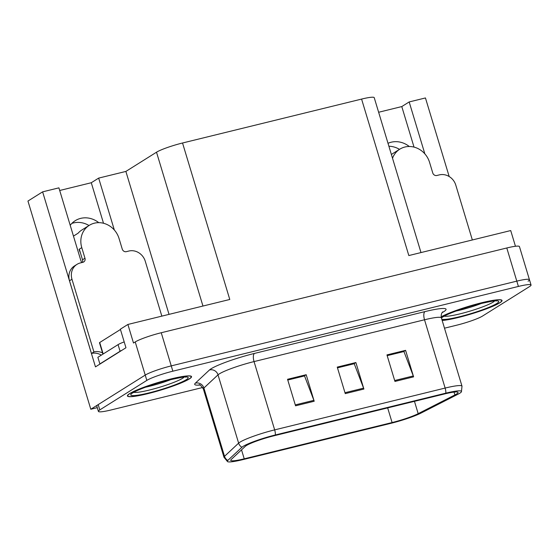 <?xml version="1.0" encoding="UTF-8"?>
<svg xmlns="http://www.w3.org/2000/svg" width="559" height="559" viewBox="0 0 559 559"><rect width="100%" height="100%" fill="white"/><g stroke="black" fill="none" stroke-linecap="round" stroke-linejoin="round"><path stroke-width="0.84" d="M388.896 146.241A22.325 20.292 -122.1 0 1 399.51 149.358M409.279 146.493A22.325 20.292 57.9 0 0 391.195 142.217A22.325 20.292 57.9 0 0 388.009 143.307M71.852 223.397A22.325 20.292 -122.1 0 1 73.397 222.95A22.325 20.292 -122.1 0 1 89 225.515M70.21 225.305A22.325 20.292 -122.1 0 1 75.227 220.686A22.325 20.292 -122.1 0 1 80.685 218.373A22.325 20.292 -122.1 0 1 98.768 222.657M114.336 230.015L98.663 178.104L125.88 171.424L156.513 152.202A20.928 2.515 -16.8 0 1 182.534 142.999L229.777 299.47L127.892 324.458L120.353 329.188L125.964 347.754L95.47 366.879L42.624 191.849L58.905 187.852L80.601 259.725A22.325 20.292 57.9 0 0 81.677 262.611M182.534 142.999L361.582 99.083L408.825 255.554L510.716 230.56L515.454 246.274M528.052 281.198A20.928 2.515 163.2 0 0 529.45 279.717L519.437 246.568A20.928 2.515 163.2 0 0 506.789 247.979L161.244 332.738A20.928 2.515 163.2 0 0 135.222 341.94L133.496 343.023L127.892 324.458M444.489 328.189L456.591 325.219A20.928 2.515 163.2 0 0 482.62 316.01L529.653 286.501A20.928 2.515 163.2 0 0 531.05 285.02L529.45 279.717A20.928 2.515 163.2 0 0 516.802 281.135L171.257 365.886A20.928 2.515 163.2 0 0 145.228 375.096L90.803 409.244L97.273 407.658M90.803 409.244L27.95 201.051L42.624 191.849M424.847 153.851L409.174 101.941L425.448 97.951L449.177 176.525M361.582 99.083A20.928 2.515 -16.8 0 1 374.23 97.671L420.997 252.57M125.88 171.424L169.035 314.368M414.023 147.101L401.781 106.573L378.639 112.254M401.781 106.573L409.174 101.941M59.701 190.479L91.278 182.737L98.663 178.104M103.513 223.265L91.278 182.737M129.646 393.599A33.484 4.025 163.2 0 0 127.41 395.961A33.484 4.025 163.2 0 0 154.025 392.041A33.484 4.025 163.2 0 0 189.291 378.974A33.484 4.025 163.2 0 0 191.527 376.605A33.484 4.025 163.2 0 0 164.912 380.525A33.484 4.025 163.2 0 0 129.646 393.599M442.169 320.482A33.484 4.025 163.2 0 0 472.292 313.627A33.484 4.025 163.2 0 0 499.795 302.81A33.484 4.025 163.2 0 0 502.031 300.449A33.484 4.025 163.2 0 0 476.638 304.04A33.484 4.025 163.2 0 0 441.163 316.841M246.33 445.579A22.325 2.683 -16.8 0 1 274.092 435.754L444.566 393.941A22.325 2.683 -16.8 0 1 458.059 392.432A22.325 2.683 -16.8 0 1 454.9 394.94L418.181 413.66A22.325 2.683 -16.8 0 1 392.09 422.548L244.227 458.82A22.325 2.683 -16.8 0 1 230.734 460.323A22.325 2.683 -16.8 0 1 231.16 459.533L245.268 446.361A22.325 2.683 -16.8 0 1 246.33 445.579M243.137 446.361A25.91 3.109 163.2 0 0 241.9 447.27L227.792 460.441A25.91 3.109 163.2 0 0 227.583 461.664A25.91 3.109 163.2 0 0 242.955 459.61L390.825 423.345A25.91 3.109 163.2 0 0 421.109 413.031L457.828 394.312A25.91 3.109 163.2 0 0 461.427 391.803A25.91 3.109 163.2 0 0 445.837 393.152L275.363 434.965A25.91 3.109 163.2 0 0 243.137 446.361M529.45 279.717A20.928 2.515 163.2 0 0 516.802 281.135L171.257 365.886A20.928 2.515 163.2 0 0 145.228 375.096L98.195 404.604A20.928 2.515 163.2 0 0 96.798 406.086L98.398 411.389A20.928 2.515 163.2 0 0 111.045 409.971L202.693 387.492M387.177 355.65L403.933 351.541L413.29 375.955A5.583 2.229 76.2 0 1 413.597 376.857L405.589 350.339L386.954 354.909L394.954 381.434L413.597 376.857M387.163 355.608L403.619 351.576L405.589 350.339M287.773 380.029L304.529 375.921L313.885 400.335A5.583 2.229 76.2 0 1 314.193 401.243L306.185 374.719L287.55 379.288L295.557 405.813L314.193 401.243M287.759 379.994L304.215 375.955L306.185 374.719M337.475 367.836L354.231 363.727L363.588 388.149A5.583 2.229 76.2 0 1 363.895 389.05L355.887 362.532L337.252 367.102L345.259 393.62L363.895 389.05M337.461 367.801L353.917 363.762L355.887 362.532M531.05 285.02A20.928 2.515 163.2 0 0 518.403 286.439L172.857 371.19A20.928 2.515 163.2 0 0 146.828 380.399L99.795 409.908A20.928 2.515 163.2 0 0 98.398 411.389M161.844 316.135L145.27 261.256A13.954 12.682 -122.1 0 0 128.843 251.04L126.362 251.655A3.487 3.172 -122.1 0 1 122.253 249.097L119.046 238.49A20.928 19.027 57.9 0 0 94.408 223.174A20.928 19.027 57.9 0 0 89.286 225.333A20.928 19.027 57.9 0 0 81.775 247.637L84.975 258.244A3.487 3.172 -122.1 0 1 82.872 262.318L80.384 262.926A13.954 12.682 -122.1 0 0 76.974 264.372L74.508 265.916A13.954 12.682 -122.1 0 0 69.505 280.779L71.964 279.234A13.954 12.682 -122.1 0 1 76.974 264.372M73.474 236.108L78.099 233.201A20.928 19.027 -122.1 0 1 81.9 229.973L89.286 225.333M80.363 252.661A20.928 19.027 -122.1 0 1 79.064 249.335L79.336 249.265M81.775 247.637L79.064 249.335M101.326 355.133A13.954 12.682 57.9 0 0 91.438 353.449L69.505 280.779M82.25 262.471A3.487 3.172 57.9 0 0 82.515 259.788L84.975 258.244M79.308 249.181L82.515 259.788M91.438 353.449L93.905 351.904L71.964 279.234M93.905 351.904A13.954 12.682 -122.1 0 1 102.542 352.904M100.389 363.797A13.954 1.677 163.2 0 0 99.879 363.93L120.073 351.262A13.954 1.677 -16.8 0 1 121.946 350.269M124.196 341.905A13.954 1.677 163.2 0 0 118.068 344.63L97.874 357.299L99.879 363.93M171.809 379.254A24.142 2.9 -16.8 0 1 145.298 387.254M129.961 393.522A33.135 3.983 -16.8 0 1 164.856 380.588A33.135 3.983 -16.8 0 1 191.192 376.71A33.135 3.983 -16.8 0 1 188.977 379.044A33.135 3.983 -16.8 0 1 154.081 391.985A33.135 3.983 -16.8 0 1 127.745 395.863A33.135 3.983 -16.8 0 1 129.961 393.522M120.451 329.496L99.712 342.513A3.487 0.419 163.2 0 0 99.474 342.758L102.912 354.133M472.348 239.972L455.781 185.099A13.954 12.682 -122.1 0 0 439.353 174.883L436.865 175.491A3.487 3.172 -122.1 0 1 432.757 172.941L429.557 162.334A20.928 19.027 57.9 0 0 404.912 147.017A20.928 19.027 57.9 0 0 399.797 149.176A20.928 19.027 57.9 0 0 392.53 158.274M391.391 154.501A20.928 19.027 -122.1 0 1 392.411 153.809L399.797 149.176M482.319 303.097A24.142 2.9 -16.8 0 1 455.809 311.097M441.17 316.939A33.135 3.983 -16.8 0 1 476.247 304.187A33.135 3.983 -16.8 0 1 501.702 300.546A33.135 3.983 -16.8 0 1 499.487 302.887A33.135 3.983 -16.8 0 1 471.943 313.69A33.135 3.983 -16.8 0 1 442.141 320.398M135.222 341.94L146.828 380.399M161.244 332.738L172.857 371.19M506.789 247.979L518.403 286.439M156.513 152.202L202.959 306.046M199.863 385.039A34.882 4.192 -16.8 0 1 195.357 383.16L209.464 369.981A34.882 4.192 -16.8 0 1 254.506 353.414L424.98 311.601A6.974 2.781 -103.8 0 0 424.519 319.776L254.045 361.589A27.908 3.354 163.2 0 0 219.345 373.866A27.908 3.354 163.2 0 0 218.01 374.844L203.902 388.016A27.908 3.354 163.2 0 0 203.371 389.008C201.03 385.577 199.584 384.173 199.039 384.802M424.98 311.601A34.882 4.192 -16.8 0 1 443.734 311.705A34.882 4.192 -16.8 0 1 442.113 312.642M441.386 317.889A27.908 3.354 163.2 0 0 424.519 319.776L445.139 388.065A27.908 3.354 -16.8 0 1 462 386.178L441.386 317.889C440.513 312.949 443.294 311.468 442.665 311.985M227.583 461.664L223.991 457.297A27.908 3.354 -16.8 0 1 224.522 456.312L238.63 443.133A27.908 3.354 -16.8 0 1 239.965 442.155A27.908 3.354 -16.8 0 1 274.665 429.878A6.974 2.781 76.2 0 1 275.363 434.965M241.9 447.27A6.974 6.729 47 0 1 238.63 443.133L218.01 374.844A6.974 6.729 -133 0 0 209.464 369.981M195.357 383.16A6.974 6.729 -133 0 1 203.902 388.016L224.522 456.312A6.974 6.729 47 0 0 227.792 460.441M445.837 393.152A6.974 2.781 -103.8 0 0 445.139 388.065L274.665 429.878L254.045 361.589A6.974 2.781 -103.8 0 1 254.506 353.414M99.795 409.908L98.195 404.604M392.09 422.548L387.666 407.902M418.181 413.66L414.457 401.327M454.9 394.94L454.041 392.097M244.227 458.82L241.523 449.862M363.588 388.149L344.98 392.711M313.885 400.335L295.278 404.905M413.29 375.955L394.682 380.518M118.068 344.63L120.073 351.262M184.107 377.143A26.727 3.214 -16.8 0 1 182.625 378.289A26.727 3.214 -16.8 0 1 156.946 388.03A26.727 3.214 -16.8 0 1 133.894 392.306M132.756 392.837A29.997 3.606 -16.8 0 1 170.062 379.638A29.997 3.606 -16.8 0 1 186.182 379.736A29.997 3.606 -16.8 0 1 148.883 392.928A29.997 3.606 -16.8 0 1 132.756 392.837M99.712 342.513L103.17 353.973M494.61 300.987A26.727 3.214 -16.8 0 1 493.129 302.133A26.727 3.214 -16.8 0 1 467.45 311.873A26.727 3.214 -16.8 0 1 444.398 316.142M441.456 318.141A29.997 3.606 -16.8 0 1 443.266 316.68A29.997 3.606 -16.8 0 1 480.565 303.481A29.997 3.606 -16.8 0 1 496.692 303.572A29.997 3.606 -16.8 0 1 467.373 314.647A29.997 3.606 -16.8 0 1 441.792 319.231M461.427 391.803L462 386.178M223.991 457.297L203.371 389.008M185.106 376.969L185.574 377.178C186.944 376.305 180.543 377.451 166.379 380.609C152.3 384.159 135.509 390.79 133.608 392.474L132.916 392.795M191.192 376.71L191.024 376.151M127.745 395.863L127.578 395.311M495.616 300.805L496.085 301.015C497.454 300.141 491.054 301.287 476.883 304.452C462.81 307.995 446.012 314.633 444.119 316.317L443.427 316.632M501.702 300.546L501.535 299.994"/></g></svg>
